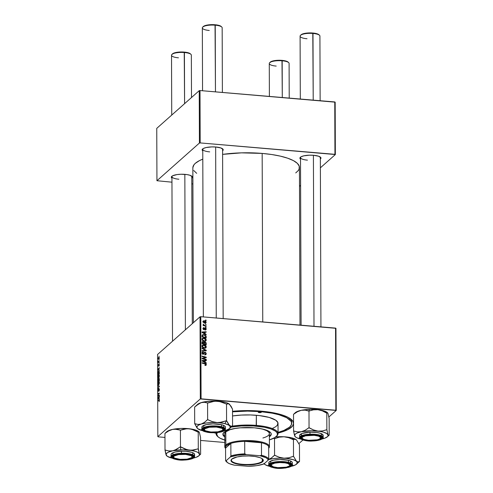 <?xml version="1.0" encoding="UTF-8"?>
<svg xmlns="http://www.w3.org/2000/svg" width="493" height="493" viewBox="0 0 493 493"><rect width="100%" height="100%" fill="white"/><g stroke="black" fill="none" stroke-linecap="round" stroke-linejoin="round"><path stroke-width="0.74" d="M185.029 174.362A10.532 2.933 -0.2 0 1 191.937 176.284A10.532 2.933 -0.2 0 1 191.777 178.127L192.356 176.882L190.076 175.305L186.927 174.577L180.943 174.251L176.993 174.584L172.624 175.791L171.385 176.882L171.946 178.195A10.532 2.933 -0.2 0 1 171.774 176.352A10.532 2.933 -0.2 0 1 185.029 174.362M215.842 147.013A10.532 2.933 -0.2 0 1 222.756 148.941A10.532 2.933 -0.2 0 1 222.596 150.784L223.169 149.539L220.889 147.962L215.842 147.013L211.756 146.902L206.08 147.555L203.436 148.442L202.204 149.539L202.765 150.852A10.532 2.933 -0.2 0 1 202.592 149.009A10.532 2.933 -0.2 0 1 215.842 147.013M313.597 155.289A10.532 2.933 -0.2 0 1 320.505 157.212A10.532 2.933 -0.2 0 1 320.345 159.06L320.925 157.809L318.644 156.238L313.597 155.289L309.512 155.178L303.836 155.831L301.192 156.719L299.96 157.815L300.52 159.128A10.532 2.933 -0.2 0 1 300.348 157.285A10.532 2.933 -0.2 0 1 313.597 155.289M291.536 422.495A44.617 12.436 179.8 0 0 290.5 418.816A44.617 12.436 -0.2 0 1 291.646 421.601L291.653 423.388A44.617 12.436 -0.2 0 1 278.052 432.386L283.863 430.444L289.594 427.148L291.394 424.75L291.486 422.316L290.888 421.108L286.612 417.676L278.927 414.742L272.228 413.196L260.452 411.643L260.452 411.094L260.452 411.643A44.617 12.436 -0.2 0 1 291.653 423.388M261.013 411.144A46.478 12.954 -0.2 0 1 291.499 419.629A46.478 12.954 -0.2 0 1 278.058 433.088L287.789 429.643L292.522 426.063L293.514 423.536L292.719 421.01L288.263 417.429L283.284 415.316L276.912 413.522L265.289 411.569L247.541 410.589L232.523 411.285A46.478 12.954 -0.2 0 1 261.013 411.144M299.99 325.097L299.436 167.447A53.293 14.852 179.8 0 0 262.165 153.415A53.293 14.852 179.8 0 0 222.608 154.383L241.496 152.855L262.165 153.415L262.757 321.941L262.165 153.415L271.772 154.531L280.4 156.145L287.702 158.204L293.415 160.626L297.31 163.312L299.233 166.172L299.122 169.081L298.296 170.523L295.738 172.914M192.855 167.645L193.989 164.748L195.314 163.331L199.418 160.644L202.789 159.134A53.293 14.852 179.8 0 0 192.849 167.823L193.392 322.699M222.405 148.67A9.915 2.761 -0.2 0 1 222.589 149.194M320.154 156.94A9.915 2.761 -0.2 0 1 320.345 157.47L320.937 326.865M191.586 176.013A9.915 2.761 -0.2 0 1 191.771 176.543L192.288 323.679M298.887 443.601L302.942 440.002L298.887 443.601M328.874 416.986L336.244 410.447L335.955 328.32L200.799 316.697L201.089 398.831L335.838 410.231L335.554 328.104L335.955 328.32L336.244 410.447L328.874 416.986M205.359 341.279L206.253 340.016C205.963 338.771 205.156 338.099 203.843 337.995L203.35 338.438L204.256 338.056L205.895 339.024L206.019 340.749L203.979 341.224L202.173 339.985L202.247 338.531L203.843 337.995L202.413 338.358L202.007 339.283L202.635 340.571L204.472 341.298L205.883 340.897L206.253 340.016L205.408 341.181M205.051 333.712L206.179 334.322L206.179 334.79L202.038 332.504L202.038 331.974L206.173 331.752L206.173 332.19L205.045 332.233L205.051 333.712L205.045 332.233L206.173 332.19L206.173 331.752L202.038 331.974L202.038 332.504L206.179 334.79L206.179 334.322L205.852 334.611L206.179 334.322L205.051 333.712L204.737 333.995L205.051 333.712M206.339 364.617L205.945 365.325L205.051 365.319L204.996 364.882L205.821 364.728L205.649 364.13L202.142 363.162L202.142 362.725L205.969 363.852L206.339 364.617L205.174 363.501L202.142 362.725L202.142 363.162L205.076 363.914L205.858 364.549L204.996 364.882L205.051 365.319L206.105 365.227L206.339 364.617L205.593 365.276L206.339 364.617M205.556 354.251L206.302 353.629L205.082 352.218L203.96 352.896L205.569 352.353L206.296 353.764L205.445 354.787L204.903 354.8L204.854 354.362L205.741 353.992L205.415 352.748L204.761 352.735L203.886 353.992L203.159 354.22L202.346 353.82L202.068 352.723L202.568 351.984L203.338 351.854L202.537 353.013L203.233 353.783L204.287 352.421L205.082 352.218L204.275 352.433L203.128 353.783L202.537 353.013L203.338 351.854L202.383 352.113L202.056 352.963L203.159 354.22L205.119 352.655L205.815 353.561L204.903 354.8L205.969 354.559L206.302 353.629L205.495 354.775M202.093 348.07L206.234 350.246L206.234 350.794L202.099 351.084L202.099 350.646L205.643 350.4L202.093 348.539L202.093 348.07L202.093 348.539L205.643 350.4L202.099 350.646L202.099 351.084L206.234 350.794L206.234 350.246L205.556 350.843L206.234 350.246L202.093 348.07M205.384 348.206L206.277 346.943C205.988 345.698 205.18 345.026 203.868 344.921L203.375 345.365L204.281 344.983L205.92 345.95L206.043 347.676L204.003 348.15L202.198 346.912L202.272 345.457L203.868 344.921L202.432 345.285L202.031 346.203L202.66 347.497L204.49 348.218L205.908 347.824L206.277 346.943L205.433 348.101M205.538 320.031L206.129 320.179L206.129 320.61L205.538 320.475L205.538 320.031L205.538 320.475L206.129 320.61L206.129 320.179L205.747 320.518L206.129 320.179L205.538 320.031M204.922 341.926L206.111 342.752L206.216 344.903L202.075 343.849L202.506 341.803L203.381 341.772L204.084 342.376L204.922 341.926L204.084 342.376L203.073 341.717L202.142 342.21L202.075 343.849L206.216 344.903L206.21 343.233L205.729 343.664L206.21 343.233L204.922 341.926L204.176 342.592L204.922 341.926M205.15 362.226L206.277 362.836L206.284 363.304L202.136 361.018L202.136 360.488L206.271 360.266L206.271 360.703L205.143 360.747L205.15 362.226L205.143 360.747L206.271 360.703L206.271 360.266L202.136 360.488L202.136 361.018L206.284 363.304L206.277 362.836L205.951 363.119L206.277 362.836L205.15 362.226L204.835 362.503L205.15 362.226M203.738 358.738L206.265 359.397L206.271 359.835L202.13 358.775L202.13 358.319L205.636 357.425L202.124 356.544L202.118 356.106L206.259 357.16L206.259 357.616L202.759 358.522L203.738 358.738L202.759 358.522L206.259 357.616L206.259 357.16L202.118 356.106L202.124 356.544L205.636 357.425L202.13 358.319L202.13 358.775L206.271 359.835L206.265 359.397L205.883 359.736L206.265 359.397L203.738 358.738L203.35 359.089L203.738 358.738M206.216 328.997L205.951 329.731L205.143 329.94L205.088 329.503L205.821 329.108L205.575 328.4L203.954 329.46L203.227 328.997L203.122 328.196L204.01 327.574L203.473 328.474L203.954 329.028L204.909 327.987L205.858 328.128L206.216 328.997L205.341 327.9L203.886 329.022L203.473 328.535L204.01 327.574L203.369 327.753L203.098 328.48L203.954 329.46L205.378 328.338L205.84 328.942L205.143 329.94L205.932 329.749L206.216 328.997L205.47 329.657L206.216 328.997M206.086 336.072L206.191 337.982L202.05 336.922L202.142 335.246L202.987 334.618L204.78 334.839L206.086 336.072L203.738 334.581L202.099 335.357L202.05 336.922L206.191 337.982L206.191 336.744L205.704 337.175L206.191 336.744L206.086 336.072L205.673 336.436L206.086 336.072M205.439 322.761L206.191 322.237L204.33 320.727L203.769 321.226L204.33 320.727L205.544 321.146L206.191 322.237L205.433 323.149L203.738 322.755L203.079 321.522L203.467 320.888L204.33 320.727L203.356 320.974L203.073 321.633L204.996 323.168L205.901 322.927L206.191 322.237L205.415 323.149M205.55 324.03L206.148 324.616L205.556 324.474L205.55 324.03L205.556 324.474L206.148 324.616L205.55 324.03M204.946 325.528L206.148 325.855L206.154 326.292L203.141 325.522L203.141 325.084L203.763 325.251L203.19 324.203L204.946 325.528L203.19 324.203L203.763 325.251L203.141 325.084L203.141 325.522L206.154 326.292L206.148 325.855L205.766 326.193L206.148 325.855L204.946 325.528L204.552 325.885L204.946 325.528M205.563 326.951L206.154 327.537L205.563 327.395L205.563 326.951L205.563 327.395L206.154 327.537L205.563 326.951M200.022 316.814L157.544 354.51L157.834 436.638L200.312 398.942L200.022 316.814L200.799 316.697L335.554 328.104L335.838 410.231L336.244 410.447L200.312 398.942L201.089 398.831L200.799 316.697L200.022 316.814L157.544 354.51L157.834 436.638L200.312 398.942L200.022 316.814M158.555 374.723L159.159 374.89L159.276 376.529L158.808 377.749L158.179 377.743L158.352 374.976L158.179 377.743L158.758 377.798L159.319 375.869C159.227 374.729 158.968 374.347 158.555 374.723L158.845 374.6M158.925 369.996L159.282 370.662L157.97 369.886L157.97 369.356L159.27 367.624L158.925 369.996L159.27 367.624L157.97 369.356L157.97 369.886L159.282 370.662L158.925 369.996M159.405 400.47L158.999 401.641L159.202 400.261L158.08 400.544L158.08 400.106L159.288 399.835L159.405 400.47L159.036 399.774L158.08 400.106L158.08 400.544L159.005 400.224L159.251 400.575L158.999 401.641L159.405 400.47M158.992 388.934L159.368 389.599L158.931 391.165L159.368 389.482L158.98 388.515L159.251 390.579L158.931 391.165L159.017 388.915L158.308 391.263L158.253 389.026L158.345 390.807L158.98 388.515L158.37 390.789L158.432 388.786L158.025 390.357L158.376 391.22L158.882 389.15L159.331 388.934M158.025 385.452L159.338 386.111L158.037 388.459L159.153 386.487L158.031 385.92L158.025 385.452L158.031 385.92L159.153 386.487L158.037 388.459L159.338 386.111L158.025 385.452M158.58 381.65L159.184 381.816L159.319 383.289L158.882 384.614L158.235 384.713L158.376 381.902L158.204 384.663L158.783 384.725L159.344 382.796C159.245 381.656 158.992 381.274 158.58 381.65L158.869 381.527M159.048 356.119L159.048 356.556L159.048 356.119M158.9 378.267L159.282 378.661L159.319 380.775L158.013 381.231L158.142 379.018L158.419 378.673L158.641 379.025L158.9 378.267L158.031 379.567L158.013 381.231L159.319 380.775L159.029 378.217M159.023 398.51L159.381 399.176L158.074 398.393L158.068 397.869L159.375 396.138L159.023 398.51L159.375 396.138L158.068 397.869L158.074 398.393L159.381 399.176L159.023 398.51M158.573 395.534L159.368 395.269L159.368 395.706L158.062 396.156L159.165 393.525L158.056 393.925L158.056 393.488L159.362 393.032L158.265 395.669L159.362 393.032L158.056 393.488L158.056 393.925L159.165 393.525L158.062 396.156L159.368 395.706L159.368 395.269L158.573 395.534L159.368 395.602L158.573 395.534M159.282 364.851L159.06 366.052L159.048 364.475L158.432 366.151L158.524 364.296L158.493 365.732L158.98 364.093L159.282 364.851L159.005 364.068L158.549 365.72L158.58 364.228L158.567 366.139L159.011 364.493L158.943 366.182L159.282 364.851M159.257 371.975L159.294 373.848L157.988 374.304L158.278 371.648L158.845 371.217L159.257 371.975L158.512 371.34L157.988 374.304L159.294 373.848L159.257 371.975M158.666 357.259L159.048 357.234L159.257 358.01L158.777 359.533L158.271 358.503L158.666 357.259L158.271 358.621L158.882 359.452L159.257 358.091L158.9 357.154M159.06 360.118L159.06 360.562L159.06 360.118M158.869 361.837L159.251 361.72L159.251 362.164L158.302 362.491L158.315 361.153L158.869 361.837L158.315 361.153L158.302 362.491L159.251 362.164L159.251 361.72L158.438 361.437M159.073 363.039L159.073 363.483L159.073 363.039M158.235 436.853L164.964 437.42L158.235 436.853M200.583 440.44L224.796 442.486L200.583 440.44M299.504 186.354L300.607 185.368L299.504 186.354M320.376 167.83L335.351 154.543L335.166 102.168L200.01 90.546L200.195 142.921L334.944 154.327L334.765 101.952L335.166 102.168L335.351 154.543L320.376 167.83M156.94 180.728L199.418 143.038L199.234 90.663L156.756 128.359L156.94 180.728L199.418 143.038L200.195 142.921L335.351 154.543L334.944 154.327L334.765 101.952L200.01 90.546L200.195 142.921L199.418 143.038L199.234 90.663L200.01 90.546L199.234 90.663L156.756 128.359L156.94 180.728L171.965 182.182L156.94 180.728M191.795 183.864L192.911 183.957L191.795 183.864M193.767 170.541L196.689 173.333M178.879 179.224A9.915 2.761 -0.2 0 1 171.94 176.611A9.915 2.761 -0.2 0 1 172.125 176.081A9.915 2.761 179.8 0 0 178.879 179.224M307.447 160.151A9.915 2.761 -0.2 0 1 300.514 157.538A9.915 2.761 -0.2 0 1 300.693 157.008A9.915 2.761 179.8 0 0 307.447 160.151M209.691 151.875A9.915 2.761 -0.2 0 1 202.759 149.268A9.915 2.761 -0.2 0 1 202.937 148.738A9.915 2.761 179.8 0 0 209.691 151.875M213.894 432.731L216.088 433.304A46.478 12.954 -0.2 0 1 213.894 432.731M158.641 379.025L158.321 378.729M158.327 379.16L158.161 380.738L159.177 380.824L158.161 380.738L158.327 379.16L158.728 379.253L158.573 380.596L159.319 380.658L158.573 380.596L158.512 379.234M158.9 378.704L158.721 380.547L159.319 380.596L158.721 380.547L158.9 378.704L159.319 380.405L159.153 379.16M158.204 384.663L158.783 384.725M158.567 382.093L158 383.603L158.302 384.238L158.567 382.093L159.344 382.907L158.789 384.287L158.302 384.238M159.128 386.962L158.814 386.931L159.128 386.962M159.338 386.407L158.888 386.37L159.338 386.407M159.134 386.013L158.031 385.92L159.134 386.013M158.37 390.789L158.179 390.24M159.307 401.253L158.98 401.222L159.307 401.253M159.005 400.224L159.251 400.575M159.023 398.473L158.074 398.393L159.023 398.473M158.364 397.894L159.017 397.241L158.869 398.406L158.216 398.067L159.023 398.418L158.869 397.222L158.376 397.876M159.134 395.787L158.062 395.7L159.134 395.787M159.066 393.574L158.056 393.488L159.066 393.574M159.239 395.756L158.265 395.669L159.239 395.756M159.011 364.493L159.159 364.931M158.549 365.72L158.413 365.381M158.925 369.966L157.97 369.886L158.925 369.966M158.771 369.892L158.117 369.553L158.764 368.715L158.925 369.904L158.764 368.715L158.117 369.553L158.771 369.892M159.073 371.389L158.512 371.34L159.073 371.389M158.506 371.784L158.142 373.811L159.14 373.466L159.288 372.924L159.005 371.858L158.506 371.784C158.888 371.414 159.103 371.79 159.14 372.911L159.294 373.478L158.142 373.811L159.159 373.897L158.142 373.811L158.154 372.616L158.506 371.784L159.208 371.704M158.179 377.743L158.758 377.798M158.543 375.167L159.165 375.974L158.937 375.136L158.395 375.352L157.982 376.677L158.278 377.311L158.543 375.167L159.233 375.099M158.764 377.361L159.319 375.986L159.036 377.385L158.278 377.311M158.863 359.033L159.257 358.201L158.992 357.671L158.641 357.715L159.14 358.189L159.116 359.058L158.66 359.126L158.389 358.534L158.666 357.69L159.221 357.647M159.251 362.133L158.302 362.053L159.251 362.133M159.251 362.053L158.499 361.991L159.251 362.053M202.099 342.376L203.073 341.717L202.524 342.407M203.819 342.617L204.324 342.61M204.416 342.629L203.671 342.672M202.635 342.438L202.038 342.382M202.555 342.795L202.561 343.535L203.849 343.861L202.561 343.535L202.173 343.874L202.555 342.795L202.075 343.22L203.091 342.154L203.671 342.438L203.849 343.861L203.467 344.206L203.849 343.861L203.554 342.321L202.845 342.173L202.555 342.795L203.091 342.154M205.729 344.342L204.336 343.985L203.948 344.33L204.33 343.066L203.849 343.498L204.909 342.358L205.704 343.103L205.729 344.342L205.347 344.681L205.729 344.342L205.593 342.789L204.577 342.407L204.336 343.985L205.729 344.342M203.751 343.122L204.909 342.358M202.136 345.685L202.857 345.575M202.962 345.575L201.877 345.809M202.808 345.618L203.825 345.353L205.797 346.869L205.501 347.516L204.09 348.169L204.515 347.787L202.974 347.183L202.512 346.259L202.808 345.618L202.198 346.172M202.974 347.183L202.641 347.479L202.974 347.183L204.965 347.775L205.778 346.702L205.082 345.772L203.362 345.365L202.093 346.634L202.512 346.259L202.974 347.183M204.694 348.231L205.501 347.516M204.003 350.948L204.564 350.455L204.003 350.948M205.113 350.874L205.643 350.4L205.113 350.874M204.903 354.8L205.464 354.301L204.903 354.8M204.829 354.892L205.464 354.301M204.718 354.966L205.07 354.22M203.708 354.116L204.059 353.808L203.708 354.116M202.019 353.099L203.289 352.279M202.112 353.395L202.537 353.013L202.112 353.395M202.752 354.122L203.128 353.783L202.752 354.122M203.498 353.654L203.128 353.783M202.906 354.177L203.418 353.721M205.476 354.824L205.55 354.165M203.184 353.604L202.98 353.968M205.039 365.233L205.359 364.949L205.039 365.233M205.858 364.549L205.359 364.949M204.792 363.84L205.174 363.501L204.792 363.84M205.556 365.005L205.587 365.399M205.581 365.455L205.501 364.857M205.76 360.722L206.271 360.266L205.76 360.722M204.663 361.172L205.143 360.747L204.663 361.172M204.663 361.948L203.436 361.27L203.11 361.554L203.436 361.27L202.586 360.851L204.663 360.765L204.342 362.232L204.663 360.765L202.586 360.851L204.663 361.948M202.13 358.768L202.641 358.627L202.13 358.768M203.017 358.479L203.683 357.881L203.017 358.479M204.096 358.226L204.823 357.579L204.096 358.226M205.026 357.967L205.636 357.425L205.026 357.967M205.254 357.758L206.259 357.16L205.254 357.758M202.395 358.842L202.759 358.522L202.395 358.842M205.84 328.942L205.088 329.503M204.367 329.065L204.084 329.466M203.954 329.46L204.829 328.794L203.936 329.712M203.116 328.233L204.01 327.574L203.073 328.233M203.473 328.535L204.065 328.011M203.541 329.33L203.886 329.022L203.541 329.33M203.683 329.398L204.133 328.997L203.683 329.398M204.398 328.665L204.133 328.997M203.652 329.324L205.341 327.9L204.86 328.628M205.464 329.552L205.445 329.946M205.082 328.43L204.084 329.46M204.447 328.56L204.959 328.677M205.458 329.472L205.415 330.063M205.655 332.208L206.173 331.752L205.655 332.208M204.564 332.664L205.045 332.233L204.564 332.664M204.564 333.434L203.338 332.757L203.011 333.04L203.338 332.757L202.487 332.337L204.558 332.257L204.244 333.724L204.558 332.257L202.487 332.337L204.564 333.434M202.395 334.895L202.099 335.357M202.598 335.437L202.155 336.953L202.537 336.608L205.704 337.415L205.439 335.825L203.714 335.012C204.928 335.086 205.593 335.702 205.704 336.861L205.322 337.76L205.704 337.415L202.537 336.608L202.598 335.437L203.714 335.012L203.227 335.018L203.738 334.581L202.013 335.881M202.112 338.759L202.833 338.648M202.937 338.648L201.853 338.882M202.303 341.532L202.759 341.748M204.49 340.866L202.956 340.256L202.617 340.552L202.956 340.256L202.494 339.338L202.068 339.708L202.783 338.691L203.8 338.426L205.772 339.942L205.476 340.589L204.065 341.242L205.593 340.466L205.55 339.313L204.447 338.555L202.919 338.586L202.5 339.221L202.771 340.059L204.49 340.866M202.783 338.691L202.013 339.375M204.669 341.304L205.476 340.589M203.098 321.405L203.541 321.387M205.353 323.322L205.433 322.736M203.584 321.393L202.919 321.454M205.815 322.2L205.649 322.57L205.704 321.855L204.798 321.257L203.634 321.307L203.449 321.683L204.33 321.165L205.815 322.2L204.54 323.094L204.946 322.73L203.449 321.683L203.122 321.978L203.615 321.325L202.869 321.984M203.381 325.583L203.763 325.251L203.381 325.583M203.215 324.813L203.664 324.419L203.215 324.813M158.789 384.287L159.19 383.012L158.82 381.989L159.257 382.026M158.641 357.715L158.426 358.849L159.079 359.163M203.449 321.683L204.238 322.558L205.636 322.582L204.903 323.229M173.702 457.393A9.915 2.761 -0.2 0 1 172.92 456.321A9.915 2.761 -0.2 0 1 173.098 455.791A9.915 2.761 179.8 0 0 173.702 457.393A9.915 2.761 -0.2 0 1 172.92 456.321A9.915 2.761 -0.2 0 1 173.098 455.791A9.915 2.761 179.8 0 0 173.351 457.122L173.943 457.664A9.293 2.588 -0.2 0 1 176.297 455.064A9.293 2.588 -0.2 0 1 185.633 454.404L185.719 454.053L185.633 454.404L178.546 454.601L173.974 456.136L173.579 457.14L174.59 458.108L180.044 459.365A9.293 2.588 -0.2 0 1 173.943 457.664M191.5 97.528L191.352 55.136A9.915 2.761 179.8 0 0 184.413 52.523L184.592 103.653L184.228 52.092A9.293 2.588 179.8 0 0 172.532 53.854L171.94 54.403A9.915 2.761 -0.2 0 1 184.413 52.523A9.915 2.761 179.8 0 0 171.521 55.204L171.73 115.072M178.454 57.817A9.915 2.761 -0.2 0 1 171.94 54.403M185.38 329.805L184.838 174.343L185.38 329.805M191.734 457.603A9.293 2.588 -0.2 0 1 180.044 459.365L187.13 459.168L191.703 457.633L192.097 456.629L191.081 455.661L185.633 454.404A9.293 2.588 -0.2 0 1 191.734 457.603L192.325 457.06A9.915 2.761 179.8 0 0 192.566 455.723A9.915 2.761 -0.2 0 1 192.751 456.253A9.915 2.761 -0.2 0 1 191.974 457.331A9.915 2.761 179.8 0 0 192.566 455.723A9.915 2.761 -0.2 0 1 192.751 456.253A9.915 2.761 -0.2 0 1 191.974 457.331M190.353 53.817L185.904 52.289L180.623 51.993L174.312 52.93L172.193 54.322M184.413 52.523A9.915 2.761 -0.2 0 1 190.92 54.335L190.323 53.792A9.293 2.588 179.8 0 0 184.228 52.092L184.413 52.523M222.392 92.444L222.164 27.787A9.915 2.761 179.8 0 0 215.231 25.18L215.466 91.858L215.04 24.749A9.293 2.588 179.8 0 0 203.35 26.505L202.759 27.053A9.915 2.761 -0.2 0 1 215.231 25.18A9.915 2.761 179.8 0 0 202.333 27.861L202.555 90.761M209.266 30.467A9.915 2.761 -0.2 0 1 202.759 27.053M204.521 430.05A9.915 2.761 -0.2 0 1 203.732 428.978A9.915 2.761 -0.2 0 1 203.917 428.448A9.915 2.761 179.8 0 0 204.521 430.05A9.915 2.761 -0.2 0 1 203.732 428.978A9.915 2.761 -0.2 0 1 203.917 428.448A9.915 2.761 179.8 0 0 204.164 429.779L204.761 430.321A9.293 2.588 -0.2 0 1 207.109 427.721A9.293 2.588 -0.2 0 1 216.445 427.061L216.532 426.704L216.445 427.061L221.893 428.318L222.91 429.286L222.516 430.29L217.943 431.825L210.856 432.016A9.293 2.588 -0.2 0 1 204.761 430.321M216.254 318.01L215.657 147L216.254 318.01M222.546 430.26A9.293 2.588 -0.2 0 1 210.856 432.016L205.408 430.765L204.392 429.797L204.786 428.787L209.359 427.252L216.445 427.061A9.293 2.588 -0.2 0 1 222.546 430.26L223.138 429.711A9.915 2.761 179.8 0 0 223.378 428.38A9.915 2.761 -0.2 0 1 223.563 428.91A9.915 2.761 -0.2 0 1 222.787 429.988A9.915 2.761 179.8 0 0 223.378 428.38A9.915 2.761 -0.2 0 1 223.563 428.91A9.915 2.761 -0.2 0 1 222.787 429.988M203.005 26.979L205.125 25.587L211.435 24.65L218.22 25.223L221.172 26.474M215.231 25.18A9.915 2.761 -0.2 0 1 221.733 26.986L221.141 26.443A9.293 2.588 179.8 0 0 215.04 24.749L215.231 25.18M289.225 98.101L289.101 63.406A9.915 2.761 179.8 0 0 282.169 60.799A9.915 2.761 -0.2 0 1 288.676 62.605L288.078 62.063A9.293 2.588 179.8 0 0 281.984 60.368L282.298 97.515L282.169 60.799A9.915 2.761 179.8 0 0 269.277 63.48L269.388 96.418M283.469 462.323L283.383 462.68A9.293 2.588 -0.2 0 1 289.49 465.879A9.293 2.588 -0.2 0 1 277.799 467.635L273.344 466.803L271.329 465.417L271.723 464.406L274.774 463.155L279.777 462.582L285.059 462.872L287.838 463.512L289.853 464.899L289.459 465.91L286.408 467.161L277.799 467.635A9.293 2.588 -0.2 0 1 271.698 465.94A9.293 2.588 -0.2 0 1 274.053 463.34A9.293 2.588 -0.2 0 1 283.383 462.68L283.469 462.323M289.49 465.879L290.081 465.33A9.915 2.761 179.8 0 0 290.315 463.999A9.915 2.761 -0.2 0 1 290.506 464.529A9.915 2.761 -0.2 0 1 289.73 465.608A9.915 2.761 179.8 0 0 290.315 463.999A9.915 2.761 -0.2 0 1 290.506 464.529A9.915 2.761 -0.2 0 1 289.73 465.608M271.458 465.669A9.915 2.761 -0.2 0 1 270.675 464.597A9.915 2.761 -0.2 0 1 270.854 464.067A9.915 2.761 179.8 0 0 271.458 465.669A9.915 2.761 -0.2 0 1 270.675 464.597A9.915 2.761 -0.2 0 1 270.854 464.067A9.915 2.761 179.8 0 0 271.101 465.398L271.698 465.94M269.948 62.593L272.068 61.206L278.379 60.269L283.66 60.559L288.109 62.093M276.209 66.087A9.915 2.761 -0.2 0 1 269.696 62.673A9.915 2.761 -0.2 0 1 282.169 60.799L281.984 60.368A9.293 2.588 179.8 0 0 270.287 62.124L269.696 62.673M314.287 434.98L314.201 435.331A9.293 2.588 -0.2 0 1 320.302 438.536A9.293 2.588 -0.2 0 1 308.612 440.292L317.227 439.818L319.556 439.035L320.666 437.556L318.657 436.169L314.201 435.331L305.586 435.812L302.542 437.063L302.166 437.562L302.48 438.567L304.156 439.46L308.612 440.292A9.293 2.588 -0.2 0 1 302.511 438.597A9.293 2.588 -0.2 0 1 304.865 435.991A9.293 2.588 -0.2 0 1 314.201 435.331L314.287 434.98M320.302 438.536L320.894 437.987A9.915 2.761 179.8 0 0 321.134 436.656A9.915 2.761 -0.2 0 1 321.319 437.186A9.915 2.761 -0.2 0 1 320.542 438.259A9.915 2.761 179.8 0 0 321.134 436.656A9.915 2.761 -0.2 0 1 321.319 437.186A9.915 2.761 -0.2 0 1 320.542 438.259M320.142 100.714L319.92 36.063A9.915 2.761 179.8 0 0 312.987 33.45A9.915 2.761 -0.2 0 1 319.489 35.262L318.897 34.72A9.293 2.588 179.8 0 0 312.796 33.025L313.215 100.128L312.987 33.45A9.915 2.761 179.8 0 0 300.089 36.131L300.311 99.038M313.412 155.277L314.004 326.28L313.412 155.277M302.271 438.326A9.915 2.761 -0.2 0 1 301.488 437.254A9.915 2.761 -0.2 0 1 301.673 436.724A9.915 2.761 179.8 0 0 302.271 438.326A9.915 2.761 -0.2 0 1 301.488 437.254A9.915 2.761 -0.2 0 1 301.673 436.724A9.915 2.761 179.8 0 0 301.919 438.055L302.511 438.597M318.928 34.75L314.472 33.216L309.191 32.926L304.181 33.499L301.852 34.282L300.761 35.249M307.022 38.744A9.915 2.761 -0.2 0 1 300.514 35.33A9.915 2.761 -0.2 0 1 312.987 33.45L312.796 33.025A9.293 2.588 179.8 0 0 301.106 34.781L300.514 35.33M174.732 450.208L172.753 450.799A16.768 4.671 -0.2 0 1 180.802 449.869L180.493 446.806A19.245 5.361 179.8 0 0 180.296 446.812L176.648 449.302L172.753 450.799L168.877 450.966L165.007 450.066L164.952 433.402L168.785 430.87L172.679 429.378L174.627 429.132L180.42 430.112L180.481 446.775L174.732 450.208M184.111 459.796L184.074 459.445L184.111 459.796L182.046 459.815L176.34 459.217L173.659 458.354L172.377 457.27L172.686 456.13L174.54 455.101L181.566 453.973A10.532 2.933 -0.2 0 1 192.917 455.994A10.532 2.933 -0.2 0 1 184.111 459.796A10.532 2.933 -0.2 0 1 172.753 456.068A10.532 2.933 -0.2 0 1 181.566 453.973L189.33 454.552L192.011 455.409L193.293 456.493L192.985 457.64L191.13 458.669L184.111 459.796M194.168 455.347L194.569 454.712L194.014 453.443L191.759 452.334L185.984 451.329L181.406 451.249L181.412 453.277L175.095 454.078L171.059 456.567A11.777 3.285 -0.2 0 1 181.412 453.277L181.406 451.249A11.777 3.285 179.8 0 0 171.053 454.546L171.059 456.567C169.481 456.882 175.403 460.85 184.228 460.049L184.216 460.037C180.956 460.283 172.692 459.63 171.515 457.307C170.652 454.965 178.09 453.733 181.461 453.733L181.412 453.277A11.777 3.285 -0.2 0 1 194.612 456.487L189.201 453.745L181.412 453.277L181.461 453.733L175.403 454.497L171.854 456.068L171.515 457.307L172.002 457.911L175.804 459.408L179.779 459.957L186.397 459.889L190.267 459.273L193.823 457.701L194.156 456.463L191.481 454.786L187.981 454.028L181.461 453.733C184.715 453.486 192.979 454.139 194.156 456.463C195.018 458.798 187.58 460.037 184.216 460.037L184.228 460.049C194.242 459.365 194.686 457.171 194.612 456.487L194.599 454.46A11.777 3.285 179.8 0 0 181.406 451.249L175.151 452.038L172.322 453.055L171.089 454.293M166.153 432.478L168.316 430.746L172.679 429.378L176.549 429.212L180.635 430.136L187.038 428.67L191.567 429.187L198.235 432.164L198.291 448.833L191.672 450.269L187.149 449.752L180.481 446.775L180.42 430.112L184.838 428.91L189.318 428.756L194.723 429.767L198.303 431.283L199.394 432.46L200.571 437.513L200.633 454.176L200.053 454.564L199.468 453.887L198.291 448.833L198.235 432.164L198.815 431.782L199.394 432.46L200.571 437.513L200.602 454.115M165.247 433.131L164.976 433.464M165.223 433.15L166.702 431.776A16.768 4.671 179.8 0 1 172.679 429.378L180.728 428.448L189.318 428.756A16.768 4.671 179.8 0 0 172.679 429.378L168.785 430.87L164.952 433.402L165.007 450.066L165.888 454.275L166.77 455.803M172.495 458.219L167.275 456.302L166.061 454.509L166.677 453.301L168.39 452.173L172.753 450.799L182.989 449.832L191.352 450.454L196.226 451.65L198.377 452.71L199.591 454.497L198.981 455.705L196.029 457.344L192.905 458.207M200.053 454.564L199.468 453.887A16.768 4.671 -0.2 0 1 198.876 455.803A16.768 4.671 -0.2 0 1 193.49 458.077M198.322 448.895A19.245 5.361 179.8 0 0 198.081 448.809L193.878 450.035L189.392 450.183A16.768 4.671 -0.2 0 1 199.468 453.887L198.081 448.809A19.245 5.361 -0.2 0 1 198.322 448.895M180.697 446.8A19.245 5.361 179.8 0 0 180.493 446.806L180.802 449.869A16.768 4.671 -0.2 0 1 189.392 450.183L184.937 449.012L180.296 446.812A19.245 5.361 -0.2 0 1 180.493 446.806A19.245 5.361 -0.2 0 1 180.697 446.8M172.193 458.151A16.768 4.671 -0.2 0 1 166.788 455.914A16.768 4.671 -0.2 0 1 166.184 455.119A16.768 4.671 -0.2 0 1 172.753 450.799L168.877 450.966L165.192 450.029A19.245 5.361 179.8 0 0 165.038 450.134L166.48 455.631M199.043 431.893L198.79 431.665A16.768 4.671 179.8 0 0 189.318 428.756L193.78 429.933L198.26 432.232L198.815 431.782L199.394 432.46M219.533 422.538L217.111 422.575A16.768 4.671 -0.2 0 1 224.845 423.647L226.497 420.745A19.245 5.361 179.8 0 0 226.342 420.708L221.875 422.174L217.111 422.575L212.366 421.651L207.633 419.666L207.571 403.003L212.267 401.555L217.037 401.148L219.422 401.456L226.515 404.057L226.57 420.72L219.533 422.538M206.61 431.745L206.85 431.326L206.61 431.745L205.217 431.326L203.134 429.73L203.714 428.596L205.815 427.604L213.087 426.611L220.691 427.332A10.532 2.933 -0.2 0 1 223.73 428.651A10.532 2.933 -0.2 0 1 219.311 431.997A10.532 2.933 -0.2 0 1 206.61 431.745A10.532 2.933 -0.2 0 1 203.566 428.725A10.532 2.933 -0.2 0 1 220.691 427.332L223.156 428.238L224.173 429.348L223.588 430.481L221.486 431.474L214.215 432.472L206.61 431.745M225.4 426.944L224.266 425.705L221.511 424.695L221.517 426.716L210.838 426.001L204.324 427.209L201.877 429.224A11.777 3.285 -0.2 0 1 208.847 426.198A11.777 3.285 -0.2 0 1 221.517 426.716L221.511 424.695A11.777 3.285 179.8 0 0 208.841 424.177A11.777 3.285 179.8 0 0 201.871 427.197L201.877 429.224C200.842 429.403 202.198 430.309 205.938 431.93L206.031 431.93C201.588 431.073 201.298 429.576 205.168 427.443C212.329 426.118 217.696 426.026 221.271 427.148L221.517 426.716A11.777 3.285 -0.2 0 1 225.424 429.138L221.517 426.716L221.271 427.148L215.275 426.39L210.831 426.47L203.843 427.949L202.364 429.126L202.266 429.748L203.369 430.944L207.83 432.293L212.027 432.688L220.482 432.059L223.458 431.128L224.937 429.958L225.036 429.335L223.939 428.134L221.271 427.148C225.714 428.004 226.004 429.502 222.133 431.634C214.979 432.959 209.611 433.057 206.031 431.93L205.938 431.93C212.551 433.532 224.981 432.755 225.424 429.138L225.418 427.117A11.777 3.285 179.8 0 0 221.511 424.695L213.013 423.881L206.585 424.553L202.537 426.1L201.883 427.369L202.235 428.004M197.163 404.821L201.095 402.652A16.768 4.671 179.8 0 0 197.52 404.433L194.636 407.058L194.692 423.721L194.636 407.058L199.455 403.336L202.666 402.22L210.493 401.148L217.037 401.148L221.776 402.072L226.583 404.118L228.74 403.755L231.014 406.17L232.517 409.172L232.573 425.835L231.094 426.279L228.826 424.843L226.57 420.72L226.515 404.057L228 403.613L229.615 404.328A16.768 4.671 179.8 0 0 229.609 404.322A16.768 4.671 179.8 0 0 229.51 404.235L229.609 404.322M196.288 405.579L201.095 402.652L204.349 402.294L207.799 403.015L214.609 401.191L223.046 401.85L226.305 402.652L229.51 404.235A16.768 4.671 179.8 0 0 217.037 401.148A16.768 4.671 179.8 0 0 201.095 402.652L204.349 402.294L207.571 403.003L207.633 419.666L204.41 422.396L201.169 424.079L206.407 422.969L212.748 422.495L219.219 422.735L224.845 423.647L228.764 425.095L230.385 426.852L229.455 428.663L226.121 430.241M231.365 426.913L229.689 428.46A16.768 4.671 -0.2 0 0 229.584 425.656L226.644 420.782A19.245 5.361 179.8 0 0 226.497 420.745L224.845 423.647A16.768 4.671 -0.2 0 1 229.584 425.656L231.094 426.279L232.419 425.884A19.245 5.361 179.8 0 0 232.505 425.773A19.245 5.361 -0.2 0 1 232.419 425.884L230.915 427.314L232.573 425.835L232.517 409.172L229.51 404.235M194.692 423.721L197.705 428.657L196.904 427.462L197.237 426.248L198.697 425.089L201.169 424.079L197.921 424.43L194.766 423.783A19.245 5.361 -0.2 0 1 194.846 423.672L194.692 423.721M224.475 430.586L226.114 430.241L224.303 430.728A16.768 4.671 -0.2 0 0 226.114 430.241L227.766 429.551M197.705 428.657A16.768 4.671 -0.2 0 1 197.607 428.571L197.705 428.657A16.768 4.671 -0.2 0 0 203.005 430.802L197.711 428.663M229.689 428.46A16.768 4.671 -0.2 0 1 226.114 430.241M197.607 428.571A16.768 4.671 -0.2 0 1 201.169 424.079A16.768 4.671 -0.2 0 1 217.111 422.575L212.366 421.651L207.855 419.679A19.245 5.361 179.8 0 0 207.473 419.716L204.41 422.396L201.169 424.079L197.921 424.43L194.846 423.672A19.245 5.361 179.8 0 0 194.766 423.783L196.935 427.832M207.855 419.679L207.473 419.716A19.245 5.361 -0.2 0 1 207.855 419.679M275.31 436.927L283.974 436.767L279.204 437.174L274.515 438.622L274.57 455.285L274.515 438.622L273.467 438.357L274.737 438.634L279.204 437.174L283.974 436.767L288.719 437.692L293.224 439.664L294.937 439.232L296.447 439.855A16.768 4.671 179.8 0 0 291.714 437.839L293.347 439.67L291.714 437.839L296.447 439.855L299.454 444.785L299.516 461.454L298.031 461.898L296.521 461.275L293.514 456.339L288.818 457.794L284.048 458.194L279.309 457.27L274.57 455.285L271.353 458.015L268.112 459.698L273.35 458.582L279.685 458.114L286.162 458.354L293.317 459.698L296.521 461.275L297.297 463.087L295.529 464.844L291.246 466.347A16.768 4.671 -0.2 0 0 293.058 465.86L294.703 465.17M263.872 463.451L264.642 464.277A16.768 4.671 -0.2 0 0 269.381 466.292L269.948 466.421A16.768 4.671 -0.2 0 1 269.381 466.292L265.456 464.844L264.1 463.685M273.553 467.364A10.532 2.933 -0.2 0 1 270.509 464.338A10.532 2.933 -0.2 0 1 287.629 462.952L290.094 463.858L291.11 464.967L291.018 465.54L288.43 467.093L285.139 467.789L281.152 468.085L275.217 467.703L271.088 466.458L270.072 465.349L270.657 464.215L271.532 463.691L276.043 462.526L282.088 462.249L287.629 462.952A10.532 2.933 -0.2 0 1 290.667 464.27A10.532 2.933 -0.2 0 1 286.248 467.617A10.532 2.933 -0.2 0 1 273.553 467.364L273.788 466.945L273.553 467.364M292.343 462.563L291.203 461.325L288.448 460.308A11.777 3.285 179.8 0 1 292.355 462.736L292.361 464.757L288.46 462.335L288.208 462.767C292.651 463.623 292.941 465.121 289.071 467.253C281.916 468.578 276.548 468.67 272.974 467.549L278.97 468.307L285.515 468.011L290.395 466.748L291.345 466.181L291.979 464.948L289.718 463.223L286.408 462.403L279.981 461.984L275.667 462.305L270.786 463.568L269.307 464.745L269.203 465.367L270.306 466.563L272.974 467.549C268.531 466.692 268.241 465.195 272.111 463.063C279.266 461.738 284.634 461.645 288.208 462.767L288.46 462.335A11.777 3.285 -0.2 0 1 292.361 464.757C295.375 465.756 281.805 470.359 272.882 467.549C269.135 465.922 267.779 465.022 268.814 464.844A11.777 3.285 -0.2 0 1 275.79 461.818A11.777 3.285 -0.2 0 1 288.46 462.335L288.448 460.308L288.46 462.335L277.781 461.621L271.261 462.828L268.814 464.844L268.808 462.816A11.777 3.285 179.8 0 1 275.784 459.796A11.777 3.285 179.8 0 1 288.448 460.308L279.95 459.501L273.529 460.172L269.48 461.719L268.925 462.348L269.172 463.623M275.834 436.878A16.768 4.671 179.8 0 1 283.974 436.767L291.714 437.839A16.768 4.671 179.8 0 0 283.974 436.767L288.719 437.692L293.452 439.676L293.514 456.339L293.452 439.676L294.937 439.232L296.552 439.947A16.768 4.671 179.8 0 0 296.546 439.941A16.768 4.671 179.8 0 0 296.447 439.855L296.552 439.941M298.302 462.533L296.632 464.079A16.768 4.671 -0.2 0 0 296.521 461.275L293.581 456.401A19.245 5.361 179.8 0 0 293.286 456.327L288.818 457.794L284.048 458.194A16.768 4.671 -0.2 0 1 296.521 461.275L298.031 461.898L299.442 461.393A19.245 5.361 179.8 0 1 299.362 461.497L299.442 461.393A19.245 5.361 -0.2 0 1 299.362 461.497L297.858 462.933L299.516 461.454L299.454 444.785L296.447 439.855M268.5 459.575A16.768 4.671 -0.2 0 1 284.048 458.194L279.309 457.27L274.798 455.298A19.245 5.361 179.8 0 0 274.416 455.335L271.353 458.015L268.112 459.698M274.57 455.285L274.416 455.335A19.245 5.361 -0.2 0 1 274.798 455.298L274.57 455.285M264.538 464.184L264.642 464.277A16.768 4.671 -0.2 0 1 264.544 464.19A16.768 4.671 -0.2 0 1 264.149 463.753M291.412 466.199L293.058 465.86A16.768 4.671 -0.2 0 0 296.632 464.079M294.722 413.405L296.885 411.68L301.248 410.305L297.353 411.803L293.52 414.33L293.575 430.993L293.52 414.33L297.353 411.803L301.248 410.305L305.124 410.139L308.809 411.082L313.406 409.837L317.893 409.689A16.768 4.671 179.8 0 0 309.296 409.375L309.012 411.039L309.296 409.375L317.893 409.689L322.348 410.86L326.804 413.097L326.865 429.76L322.447 430.962L317.967 431.11L313.505 429.939L309.049 427.702L305.216 430.235L301.322 431.732L297.445 431.893L293.575 430.993L294.457 435.202L295.338 436.73M312.679 440.724A10.532 2.933 -0.2 0 1 301.322 436.995A10.532 2.933 -0.2 0 1 310.134 434.9L317.899 435.479L320.579 436.342L321.411 436.866L321.911 438L319.698 439.596L314.694 440.594L308.581 440.65L303.417 439.756L300.946 438.203L301.26 437.057L304.538 435.609L310.134 434.9A10.532 2.933 -0.2 0 1 321.485 436.927A10.532 2.933 -0.2 0 1 312.679 440.724L312.642 440.378L312.679 440.724M322.742 436.274L323.088 434.999L320.327 433.267L316.709 432.484L309.974 432.182A11.777 3.285 179.8 0 1 323.174 435.393L323.18 437.414L317.769 434.672L309.98 434.204L310.029 434.666C313.283 434.413 321.553 435.066 322.724 437.39C323.593 439.731 316.149 440.964 312.784 440.964L318.842 440.2L322.391 438.628L322.724 437.39L322.237 436.786L318.435 435.288L314.466 434.74L307.848 434.808L302.431 435.88L300.034 437.611L300.576 438.838L302.757 439.91L306.264 440.668L312.784 440.964C309.53 441.21 301.26 440.557 300.089 438.234C299.22 435.898 306.664 434.66 310.029 434.666L309.98 434.204A11.777 3.285 -0.2 0 1 323.18 437.414C324.141 438.721 320.684 439.91 312.796 440.976C303.971 441.777 298.049 437.809 299.633 437.494A11.777 3.285 -0.2 0 1 309.98 434.204L309.974 432.182L309.98 434.204L303.67 435.005L299.633 437.494L299.621 435.473A11.777 3.285 179.8 0 1 309.974 432.182L302.129 433.439L299.658 435.227M329.176 435.042L329.145 418.446L329.201 435.109L328.621 435.492L328.042 434.814L326.865 429.76L326.804 413.097L327.383 412.709L327.968 413.387L329.145 418.446L327.968 413.387L326.871 412.21L323.291 410.7L317.893 409.689L322.348 410.86L326.594 413.072L327.383 412.709L327.968 413.387M293.816 414.058L293.545 414.397M293.791 414.077L295.276 412.709A16.768 4.671 179.8 0 1 301.248 410.305L309.296 409.375A16.768 4.671 179.8 0 0 301.248 410.305L305.124 410.139L308.994 411.039L309.049 427.702L308.994 411.039L313.406 409.837L317.893 409.689A16.768 4.671 179.8 0 1 327.364 412.598L327.611 412.82M301.063 439.146L296.798 437.778L295.159 436.65L294.635 435.442L295.245 434.228L296.959 433.1L301.322 431.732L311.564 430.759L319.92 431.381L323.371 432.121L326.951 433.637L328.165 435.424L327.549 436.632L324.597 438.271L321.473 439.134M309.265 427.727A19.245 5.361 179.8 0 0 308.864 427.745L305.216 430.235L301.322 431.732A16.768 4.671 -0.2 0 1 317.967 431.11L313.505 429.939L308.864 427.745A19.245 5.361 -0.2 0 1 309.265 427.727M293.76 430.956A19.245 5.361 179.8 0 0 293.606 431.061L294.752 436.052A16.768 4.671 -0.2 0 1 301.322 431.732L297.445 431.893L293.606 431.061A19.245 5.361 -0.2 0 1 293.76 430.956M300.761 439.078A16.768 4.671 -0.2 0 1 295.356 436.847A16.768 4.671 -0.2 0 1 294.752 436.052L295.054 436.558M328.905 435.381L328.042 434.814A16.768 4.671 -0.2 0 1 327.444 436.73A16.768 4.671 -0.2 0 1 322.058 439.004M326.89 429.822A19.245 5.361 179.8 0 0 326.649 429.736L322.447 430.962L317.967 431.11A16.768 4.671 -0.2 0 1 328.042 434.814L326.89 429.822M259.336 412.629L259.33 411.809L259.336 412.629L258.32 412.093L260.267 411.803A1.547 0.431 -0.2 0 1 261.352 412.216A1.547 0.431 -0.2 0 1 259.336 412.629A1.547 0.431 -0.2 0 1 258.252 412.222A1.547 0.431 -0.2 0 1 260.267 411.803L261.278 412.345L259.336 412.629M269.394 436.176A24.169 6.736 179.8 0 0 271.218 433.871M222.904 433.748L222.91 434.339A24.169 6.736 -0.2 0 0 224.777 436.921L223.323 435.572L223.052 433.6L224.851 431.683L228.561 429.988L233.867 428.657L240.313 427.813L254.339 427.807A24.169 6.736 -0.2 0 1 271.242 434.173A24.169 6.736 -0.2 0 1 269.394 436.767M276.142 436.613L276.733 436.065A30.985 8.634 179.8 0 0 256.391 425.391A30.985 8.634 -0.2 0 1 278.058 433.55L278.021 423.438A30.985 8.634 179.8 0 0 256.354 415.279L256.206 426.155A30.363 8.461 -0.2 0 1 276.142 436.613A30.363 8.461 -0.2 0 1 269.406 439.916L275.002 437.488L276.789 435.898L277.436 434.247L276.918 432.601L275.254 431.011L270.756 428.879L264.217 427.215L253.322 425.952L241.478 425.958L231.162 427.098A30.363 8.461 -0.2 0 1 256.206 426.155L256.391 425.391A30.985 8.634 179.8 0 0 232.166 426.137A30.985 8.634 -0.2 0 1 256.391 425.391L256.354 415.279A30.985 8.634 179.8 0 0 232.542 415.956L241.323 415.075L250.407 414.946L259.207 415.562L269.184 417.429L275.79 420.233L277.904 422.692L277.362 425.225L275.532 426.839L272.611 428.337M217.746 436.539A30.985 8.634 -0.2 0 1 216.088 433.766A30.985 8.634 -0.2 0 1 216.353 432.632A30.985 8.634 179.8 0 0 217.431 436.268L218.023 436.81A30.363 8.461 -0.2 0 1 217.413 432.546L216.71 434.259L217.924 436.718L220.143 438.252L225.375 440.243M224.79 440.076A30.363 8.461 -0.2 0 1 218.023 436.81M232.53 411.828A44.617 12.436 -0.2 0 1 260.452 411.643L247.523 411.107L232.53 411.828M269.381 433.655L268.999 432.441L266.861 430.728L263.015 429.261L258.474 428.281A22.308 6.218 -0.2 0 1 269.381 433.581A22.308 6.218 -0.2 0 1 262.892 437.994M224.808 446.831A22.308 6.218 -0.2 0 1 225.843 444.951A22.308 6.218 179.8 0 0 225.566 448.433A22.308 6.218 -0.2 0 1 224.808 446.831L224.765 433.735A22.308 6.218 -0.2 0 1 235.636 428.362L229.984 429.717L225.794 431.862L225.843 444.951L226.435 445.598A21.692 6.045 -0.2 0 1 230.847 443.404A21.692 6.045 -0.2 0 1 244.707 441.346A21.692 6.045 -0.2 0 1 261.463 442.769A21.692 6.045 -0.2 0 1 268.673 446.603A21.692 6.045 -0.2 0 1 268.679 447.94L268.673 446.603A21.692 6.045 179.8 0 0 261.463 442.769L253.642 441.562L244.707 441.346L261.463 442.769L261.506 455.267L259.922 455.723L246.34 454.577L244.75 453.85L244.707 441.346L261.463 442.769L261.506 455.267A21.692 6.045 -0.2 0 1 268.716 459.1L268.673 446.603L268.716 459.1A21.692 6.045 179.8 0 0 261.506 455.267L259.922 455.723L246.34 454.577L237.435 455.267L230.397 456.943L226.114 460.739L225.609 460.591L225.566 448.094L230.847 443.404L226.435 445.598L225.535 446.831L225.566 448.094A21.692 6.045 -0.2 0 1 226.435 445.598L225.843 444.951A22.308 6.218 -0.2 0 1 250.499 440.594A22.308 6.218 -0.2 0 1 269.431 446.676A22.308 6.218 -0.2 0 1 268.679 448.279A22.308 6.218 179.8 0 0 253.334 440.76A22.308 6.218 179.8 0 0 225.843 444.951L225.794 431.862L224.765 433.667M278.058 433.55A30.985 8.634 -0.2 0 1 276.419 436.336M222.91 434.339A24.169 6.736 -0.2 0 1 254.339 427.807L262.609 429.046L267.317 430.506L269.505 431.671L270.83 432.934L271.242 434.253L270.725 435.565L269.301 436.829M222.996 434.327L224.771 436.33A24.169 6.736 179.8 0 1 222.928 434.043M269.301 436.231L270.725 434.968L271.242 433.655M268.907 434.869L268.352 435.461M231.876 459.02A15.801 4.406 179.8 0 0 242.796 464.332A15.801 4.406 179.8 0 0 262.239 461.362L262.59 461.75A16.177 4.511 -0.2 0 1 242.396 464.763A16.177 4.511 -0.2 0 1 231.685 459.186A16.177 4.511 -0.2 0 1 231.741 459.137L237.041 456.956L242.642 456.13L248.928 455.957L254.943 456.463L259.78 457.578L261.512 458.311L263.28 459.994L262.59 461.75L257.291 463.925L251.695 464.757L245.409 464.93L239.388 464.418L232.819 462.57L231.057 460.887L231.741 459.137A16.177 4.511 -0.2 0 1 247.246 455.933A16.177 4.511 -0.2 0 1 262.64 459.082A16.177 4.511 -0.2 0 1 262.59 461.75L262.239 461.362A15.801 4.406 -0.2 0 1 244.768 464.443A15.801 4.406 -0.2 0 1 231.365 460.142A15.801 4.406 -0.2 0 1 231.876 459.02M262.227 458.749L262.239 461.362L262.227 458.749M263.94 463.944L268.223 460.142L268.716 459.1L268.223 460.142L267.533 458.866L265.856 457.67L259.922 455.723A21.07 5.873 -0.2 0 1 268.223 460.142L263.94 463.944A21.07 5.873 -0.2 0 1 247.997 466.304L256.896 465.62L263.94 463.944M225.566 448.094L230.847 443.404L230.897 455.902L230.397 456.943L226.114 460.739L227.519 462.625L229.664 463.765L234.415 465.158L247.997 466.304L234.415 465.158A21.07 5.873 -0.2 0 1 227.008 462.218A21.07 5.873 -0.2 0 1 226.114 460.739L225.609 460.591L225.566 448.094M244.707 441.346A21.692 6.045 179.8 0 0 230.847 443.404L230.897 455.902A21.692 6.045 -0.2 0 1 244.75 453.85L244.707 441.346M226.737 461.947A21.692 6.045 -0.2 0 1 225.609 460.591A21.692 6.045 179.8 0 0 226.416 461.676L227.008 462.218M262.449 458.915A15.801 4.406 -0.2 0 1 262.966 460.031A15.801 4.406 -0.2 0 1 262.239 461.362A15.801 4.406 179.8 0 0 262.449 458.915M244.75 453.85A21.692 6.045 179.8 0 0 230.897 455.902L230.397 456.943A21.07 5.873 -0.2 0 1 246.34 454.577L244.75 453.85M158.407 379.123L158.74 379.148M158.98 378.673L159.288 378.698M158.518 384.411L158.992 384.448M158.493 377.484L158.968 377.527M158.678 361.868L159.251 361.917M202.685 342.265L201.939 342.925M203.455 353.697L202.715 354.356M205.729 364.857L204.983 365.516M205.667 329.373L204.922 330.033M203.627 328.128L202.888 328.794M204.194 328.96L203.449 329.626M171.94 176.211L172.519 341.224M172.907 452.765L172.914 454.792M192.738 452.697L192.745 454.725M203.726 427.449L203.72 425.422M203.344 316.913L202.759 149.268M223.557 427.376L223.551 425.354M223.181 318.595L222.589 148.8M290.5 462.995L290.494 460.973M270.669 463.063L270.663 461.041M321.307 433.63L321.313 435.652M300.508 157.144L301.1 325.189M301.476 433.698L301.482 435.72M198.876 455.803L200.355 454.435M327.444 436.73L328.93 435.362M216.088 432.651L216.088 433.766M232.037 458.86L231.685 459.186M269.375 431.585L269.431 446.676M262.282 458.755L262.64 459.082"/></g></svg>
